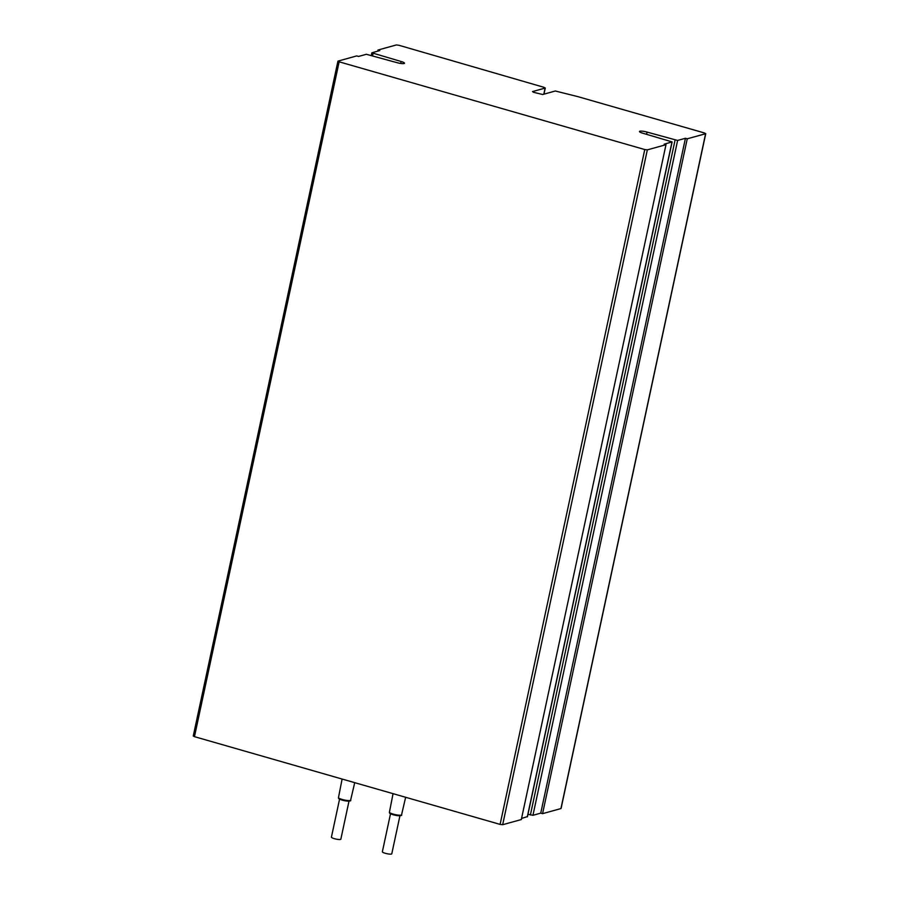 <?xml version="1.0" encoding="UTF-8"?>
<svg xmlns="http://www.w3.org/2000/svg" width="899" height="899" viewBox="0 0 899 899"><rect width="100%" height="100%" fill="white"/><g stroke="black" fill="none" stroke-linecap="round" stroke-linejoin="round"><path stroke-width="1.35" d="M555.324 91.001L577.731 96.598L704.535 132.996L705.603 133.726L687.252 138.806L685.431 138.289L677.621 140.446L647.044 132.086A5.619 1.068 12.1 0 0 639.47 131.49A5.619 1.068 12.1 0 0 642.886 133.243L672.126 141.907L664.17 144.177L665.99 144.694L647.336 149.863L644.774 149.549L339.148 61.817L338.069 61.087L356.723 55.918L358.544 56.446L366.343 54.277L396.931 62.638A5.619 1.068 12.1 0 0 404.505 63.245A5.619 1.068 12.1 0 0 401.089 61.492L371.849 52.816L379.794 50.558L377.985 50.029L396.335 44.95L398.898 45.265L544.064 87.349L545.131 88.08L532.5 91.586L533.579 92.305L542.693 94.507L555.324 91.001M560.987 808.325L705.603 133.726M527.971 814.292L532.95 815.303L540.749 813.134L542.569 813.662L560.931 808.572M521.555 818.461L527.353 816.607M665.99 144.694L521.319 819.551L502.665 824.709L647.336 149.863M644.774 149.549L500.102 824.394L502.665 824.709M500.102 824.394L194.465 736.663L339.148 61.817M193.397 735.944L194.465 736.663M542.569 813.662L687.252 138.806M540.749 813.134L685.431 138.289M377.749 51.131L377.985 50.029M399.943 815.753L391.784 853.803A4.821 0.91 -167.9 0 1 391.436 854.05A4.821 0.91 -167.9 0 1 386.076 853.499A4.821 0.91 -167.9 0 1 382.356 851.791L390.514 813.73M349.003 801.133L340.845 839.183A4.821 0.91 -167.9 0 1 340.496 839.43A4.821 0.91 -167.9 0 1 335.136 838.879A4.821 0.91 -167.9 0 1 331.416 837.16L339.575 799.11M545.131 88.08L543.828 94.193M372.602 55.659L373.074 53.446M675.059 140.132L530.388 814.977M532.95 815.303L677.621 140.446M646.572 134.299L647.044 132.086M671.98 142.008L527.297 816.865M400.673 63.447L401.089 61.492M401.134 815.09A6.214 1.18 -167.9 0 1 394.223 814.382A6.214 1.18 -167.9 0 1 389.424 812.179C389.559 813.19 388.638 813.865 397.718 815.674C400.92 815.809 402.201 815.505 401.572 814.786A6.214 1.18 -167.9 0 1 401.134 815.09M390.166 812.943A5.405 1.023 12.1 0 0 395.122 815.236A5.405 1.023 12.1 0 0 400.583 815.179M350.194 800.47A6.214 1.18 -167.9 0 1 343.283 799.762A6.214 1.18 -167.9 0 1 338.485 797.559C338.631 798.57 337.698 799.245 346.778 801.054C349.981 801.189 351.262 800.885 350.632 800.155A6.214 1.18 -167.9 0 1 350.194 800.47M339.226 798.323A5.405 1.023 12.1 0 0 344.182 800.616A5.405 1.023 12.1 0 0 349.644 800.559M543.951 94.159L545.277 87.978M371.321 55.289L371.849 52.816M527.443 816.764L672.126 141.907M193.251 736.045L337.923 61.188M561.077 808.471L705.749 133.625M401.572 814.786L405.651 797.289M389.424 812.179L393.054 793.671M350.632 800.155L354.712 782.669M338.485 797.559L342.114 779.051"/></g></svg>
